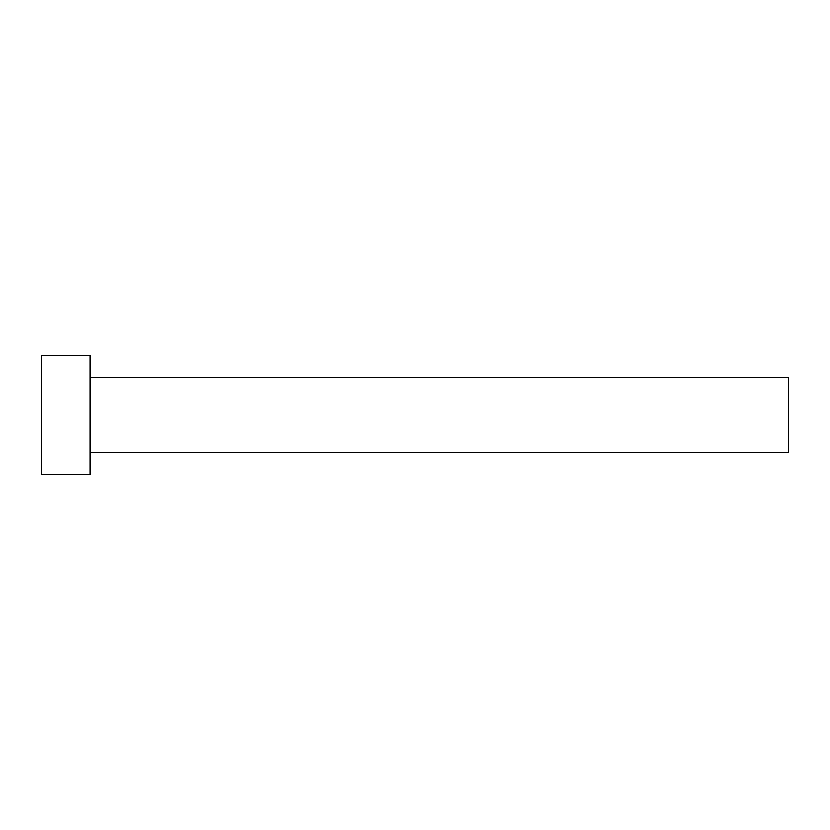 <?xml version="1.0" encoding="UTF-8"?>
<svg xmlns="http://www.w3.org/2000/svg" width="830" height="830" viewBox="0 0 830 830"><rect width="100%" height="100%" fill="white"/><g stroke="black" fill="none" stroke-linecap="round" stroke-linejoin="round"><path stroke-width="1.25" d="M90.055 377.65L788.5 377.65L788.5 452.35L90.055 452.35M90.055 415L90.055 474.76L41.5 474.76L41.5 355.24L90.055 355.24L90.055 415"/></g></svg>
